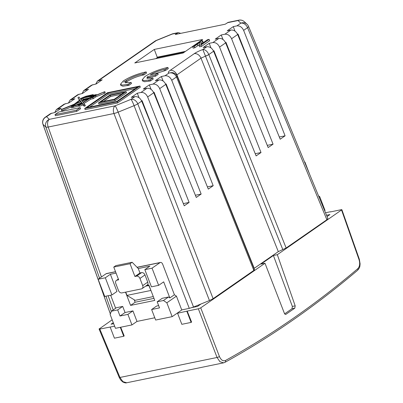 <?xml version="1.0" encoding="UTF-8"?>
<svg xmlns="http://www.w3.org/2000/svg" width="403" height="403" viewBox="0 0 403 403"><rect width="100%" height="100%" fill="white"/><g stroke="black" fill="none" stroke-linecap="round" stroke-linejoin="round"><path stroke-width="0.6" d="M172.192 99.319L171.915 99.511M160.152 107.672L159.875 107.863M148.118 116.024L147.841 116.215M227.499 46.209L227.101 46.481M263.728 97.37L263.32 97.652M148.687 117.469L148.375 117.535M240.782 41.025L240.354 41.116M228.108 47.766L227.66 47.856M241.286 42.31L240.939 42.557M184.514 52.047L157.225 57.659L155.825 58.631M81.507 103.853L80.273 104.226L81.507 103.853M185.491 51.372L157.215 57.186L154.294 49.418L134.773 62.964L183.118 53.02L202.638 39.474L154.294 49.418M254.706 76.439L238.032 34.033L237.508 34.144M242.666 84.791L225.997 42.386L225.468 42.496M230.632 93.143L213.958 50.738L213.434 50.849M182.806 126.325L166.137 83.92L165.613 84.031M170.771 134.678L154.097 92.272L153.573 92.383M158.732 143.03L142.063 100.624L141.539 100.735M135.322 88.615L108.286 94.176L89.718 107.062M98.488 102.916L98.911 104.024L115.122 100.69L126.552 92.761L126.129 91.652L109.918 94.987L98.488 102.916L114.699 99.581L126.129 91.652M81.043 101.662L74.948 104.165L72.978 105.667L78.429 104.548L82.046 102.941L81.043 101.662L81.466 102.77L75.855 105.077M81.683 103.047L81.466 102.77M128.436 79.326L123.645 82.101M143.886 74.918L146.591 73.044L146.163 71.936L144.934 72.167C136.637 74.127 129.398 77.069 123.217 80.993L120.457 84.328L122.396 85.093L128.376 84.277L128.799 85.386L131.504 83.512L131.076 82.403L129.736 82.711L125.116 82.539L127.051 80.207C131.378 77.457 136.446 75.396 142.249 74.026L143.463 73.809L143.886 74.918L142.677 75.134C136.869 76.505 131.801 78.565 127.474 81.315L125.681 82.958M120.457 84.328L120.885 85.436L122.824 86.202L128.799 85.386M84.706 108.518L85.134 109.626L117.555 102.961L140.33 87.159L139.906 86.051L107.485 92.715L84.706 108.518L117.132 101.853L139.906 86.051M76.812 111.329L80.58 108.714L80.157 107.606L58.773 112.004L55.004 114.618L55.433 115.726L76.812 111.329L76.389 110.221L80.157 107.606M84.036 103.49L90.735 99.183L93.249 98.67L95.884 96.841L104.301 93.375L105.243 92.73L104.82 91.622L94.005 96.07L93.169 96.241L94.146 95.612L96.206 94.886L95.924 94.604L94.796 94.987L92.443 95.002L93.002 94.614L85.789 96.292L81.663 98.025L81.048 98.468L82.051 98.261L80.726 99.274L78.933 96.987L77.93 97.692L79.754 100.015L74.348 104.145L61.12 109.576L61.417 109.732L73.578 104.73L71.034 106.745L78.061 104.911L78.459 106.196M78.484 106.019L79.698 106.241L83.174 104.946L84.192 106.241L85.381 105.767L83.315 102.569L90.312 98.075L92.821 97.561L95.456 95.733L104.82 91.622M71.034 106.745L71.462 107.853L78.399 106.039M61.12 109.576L61.845 110.84L71.14 107.017M77.93 97.692L79.472 100.226M165.603 70.449L168.303 68.575L167.88 67.467L166.646 67.699C158.354 69.659 151.115 72.6 144.934 76.53L142.173 79.859L144.113 80.63L150.087 79.814L150.515 80.922L153.216 79.043L152.792 77.935L151.447 78.242L146.833 78.076L147.634 76.63L148.057 77.739L155.513 76.202L158.198 74.343L157.769 73.235L150.314 74.767C154.576 72.409 159.125 70.671 163.966 69.563L165.175 69.341L165.603 70.449L154.817 73.845M147.397 78.494L148.057 77.739M142.173 79.859L142.597 80.968L144.536 81.738L150.515 80.922M180.766 33.353L178.272 32.623L175.245 34.487L225.191 24.215L228.219 22.351L238.919 20.15A6.06 3.768 -101.6 0 0 238.012 20.543A6.06 5.909 -47 0 1 244.273 21.656L247.084 24.281A6.06 5.909 -47 0 0 240.823 23.167L238.012 20.543L227.317 22.744M51.735 113.112L46.536 116.724A6.06 4.589 -124.8 0 0 45.207 117.283L50.41 113.676L55.186 112.402L61.201 108.231L56.425 109.505L64.077 104.196L68.853 102.921L74.867 98.75L70.087 100.025L77.739 94.715L82.514 93.441L88.529 89.27L83.753 90.544L91.4 85.234L96.176 83.96L102.196 79.789L97.415 81.063L95.773 84.046M171.733 80.268C170.157 77.033 167.92 75.532 165.023 75.759L169.023 72.988C172.323 72.404 174.821 73.729 176.514 76.953L171.733 80.268L213.192 185.707L208.311 189.098L165.774 84.403L159.699 88.62C158.117 85.386 155.88 83.884 152.989 84.111L149.327 84.867L143.307 89.038L146.974 88.287C149.871 88.056 152.127 89.542 153.739 92.755L147.659 96.972C146.082 93.738 143.846 92.237 140.949 92.463L137.287 93.219L131.272 97.39L134.934 96.639C137.831 96.408 140.088 97.894 141.7 101.108L137.771 103.833A6.06 1.073 158.9 0 1 134.093 105.672L118.17 112.145A6.06 1.073 158.9 0 1 113.948 113.52L48.184 127.046A6.06 1.204 160.4 0 1 45.831 127.021L43.025 124.396A6.06 1.204 160.4 0 1 42.955 124.295L110.341 313.917M165.023 75.759L161.361 76.515L155.346 80.686L159.009 79.935C161.905 79.703 164.162 81.189 165.774 84.403M327.886 218.517L248.55 26.396A6.06 1.234 157.6 0 1 247.558 27.656L243.634 30.381C242.052 27.147 239.815 25.646 236.924 25.873L233.256 26.628L227.242 30.799L230.904 30.049C233.805 29.817 236.057 31.303 237.669 34.517L231.594 38.733C230.017 35.499 227.781 33.998 224.884 34.225L221.222 34.98L215.207 39.151L218.869 38.401C221.766 38.169 224.023 39.655 225.635 42.869L219.559 47.086C217.978 43.851 215.741 42.35 212.849 42.577L209.182 43.333L203.167 47.504L206.83 46.753C209.731 46.521 211.983 48.007 213.6 51.221L208.825 54.561A3.637 0.69 158.2 0 1 205.485 56.143L205.459 56.088A3.637 0.66 -21.4 0 0 208.819 54.536C207.268 51.211 205.273 49.539 202.835 49.524L205.459 56.088M192.619 46.733L194.261 46.395L200.573 41.947L199.062 45.408L200.991 45.015L209.122 39.368L207.485 39.706L200.986 44.244L202.543 40.723L200.754 41.091L192.619 46.733L193.153 48.118L194.79 47.781L199.354 44.602M202.749 43.005L203.077 42.108L202.543 40.723M199.062 45.408L199.596 46.793L201.52 46.4L209.656 40.753L209.122 39.368M86.841 107.651L116.754 101.501L137.771 86.917L107.858 93.068L86.841 107.651M117.132 101.853L117.555 102.961M107.858 93.068L108.286 94.176M55.004 114.618L76.389 110.221M78.061 104.911L79.27 105.133L82.751 103.838L83.764 105.133L84.957 104.659M96.297 95.123L95.924 94.604M93.803 96.413L91.214 97.576L92.494 97.304L93.803 96.413M89.013 95.954L91.899 95.098L89.013 95.954M83.97 97.551L84.655 97.078L82.998 97.753L83.97 97.551M94.045 95.466C94.332 95.148 93.637 95.108 91.965 95.335L91.39 95.733L86.307 96.574L85.295 97.274L94.025 95.34M79.552 104.694L79.421 104.362L79.985 104.634L82.328 103.682L81.915 103.299L79.275 104.609M82.328 103.682L82.63 103.324M80.963 99.576L82.061 100.977L87.028 98.931L83.25 99.712L84.237 99.027L88.277 98.423L92.982 95.99L82.932 98.075L80.963 99.576M75.714 103.581L80.882 101.46L79.99 100.322L75.714 103.581M89.718 98.09L82.222 101.178L83.129 102.332L89.718 98.09M94.146 95.612L94.277 95.954M93.002 94.614L93.118 94.912M81.048 98.468L81.215 98.901M61.417 109.732L61.845 110.84M72.384 106.468L72.807 107.576M73.139 105.944L73.568 107.052M83.174 104.946L82.751 103.838M83.764 105.133L84.192 106.241M90.312 98.075L90.735 99.183M92.821 97.561L93.249 98.67M95.456 95.733L95.884 96.841M103.878 92.267L104.301 93.375M86.307 96.574L86.484 97.027M91.965 95.335L92.166 95.854M91.39 95.733L91.486 95.995M87.879 96.458L87.985 96.72M81.698 103.349L81.92 103.929M82.932 98.075L83.356 99.183L81.668 100.473M83.25 99.712L83.507 100.382M89.537 97.904L83.356 99.183M79.99 100.322L80.414 101.43L79.784 101.909M74.948 104.165L75.336 105.183M84.197 101.647L82.983 102.145M128.376 84.277L131.076 82.403M143.463 73.809L146.163 71.936M150.087 79.814L152.792 77.935M147.634 76.63L155.09 75.094L155.513 76.202M155.09 75.094L157.769 73.235M165.175 69.341L167.88 67.467M114.699 99.581L115.122 100.69M110.291 95.34L100.619 102.05L114.321 99.234L123.993 92.519L110.291 95.34L110.719 96.448L103.495 101.46M121.545 94.221L110.719 96.448M182.992 51.886L183.169 52.325M70.087 100.025L68.445 103.007M83.753 90.544L82.111 93.526M254.011 269.516C254.651 269.572 254.595 269.869 253.845 270.413L213.111 298.678L209.449 300.552L193.526 307.031L189.289 308.366L181.728 309.917M327.815 218.421L326.878 219.741L286.145 248.001L278.312 251.618L200.986 58.158L176.912 74.862L254.238 268.322L278.312 251.618M254.238 268.322L253.981 268.514M147.659 96.972L189.118 202.412L184.236 205.802L141.7 101.108M159.699 88.62L201.152 194.06L196.276 197.45L153.739 92.755M219.559 47.086L261.013 152.525L256.132 155.911L213.6 51.221M243.634 30.381L285.087 135.821L280.206 139.211L237.669 34.517M231.594 38.733L273.053 144.173L268.171 147.563L225.635 42.869M153.286 296.583L135.096 300.321L126.995 295.379L125.746 292.12M145.624 286.165L148.788 285.515L151.029 290.704M126.995 295.379L150.702 290.503M177.124 76.232A3.637 0.69 158.2 0 1 177.134 76.258A3.637 0.69 158.2 0 1 176.524 76.973L176.514 76.953A3.637 0.72 -22.2 0 0 177.113 76.207L254.449 269.683M177.365 33.016L172.247 34.069A6.06 0.579 -112.1 0 0 172.091 33.998A6.06 6.06 0 0 1 173.154 33.676L178.272 32.623M173.154 33.676A6.06 3.768 -101.6 0 0 172.247 34.069L156.324 40.542A6.06 0.579 -112.1 0 0 156.168 40.471L172.091 33.998M56.425 109.505L54.783 112.487M99.576 278.256L45.831 127.021A6.06 5.909 133 0 1 49.342 119.343L46.536 116.724A6.06 5.909 133 0 0 43.025 124.396L110.362 313.872M101.455 276.952L48.184 127.046A6.06 3.768 78.4 0 1 49.342 119.343L115.107 105.823A6.06 0.579 67.9 0 1 118.17 112.145L193.526 307.031M189.289 308.366L113.948 113.52A6.06 3.768 78.4 0 1 115.107 105.823L131.03 99.345A6.06 0.579 67.9 0 1 134.093 105.672L209.449 300.552M206.83 46.753L202.835 49.524C199.248 50.843 196.387 52.224 194.246 53.67L170.172 70.374C168.207 71.779 167.824 72.651 169.023 72.988L172.207 72.565M235.03 31.132L233.256 26.628M285.087 135.821L279.314 137.01M151.095 89.37L149.327 84.867M201.152 194.06L195.379 195.248M163.134 81.018L161.361 76.515M213.192 185.707L207.419 186.896M222.995 39.484L221.222 34.98M273.053 144.173L267.28 145.362M210.955 47.836L209.182 43.333M261.013 152.525L255.24 153.714M139.06 97.722L137.287 93.219M189.118 202.412L183.345 203.601M194.261 46.395L194.79 47.781M200.991 45.015L201.52 46.4M201.807 42.733L202.089 43.474M105.329 277.783L111.923 294.961L104.72 296.442L98.125 279.264L105.329 277.783L110.372 274.282L116.074 273.108M110.372 274.282L116.966 291.46L111.923 294.961M115.641 308.265L110.639 295.223M122.708 306.421L117.666 309.922L120.008 316.017L125.051 312.516L122.708 306.421L116.437 307.716L111.394 311.212L110.13 314.461L115.449 328.314L131.952 324.919L136.995 321.423L154.782 317.765M125.051 312.516L132.95 310.894L136.995 321.423M158.646 305.61L156.661 306.018L151.619 309.519L159.517 307.892L157.18 301.797L163.457 300.507L168.499 297.006L162.223 298.296L157.18 301.797M168.499 297.006L169.854 297.923L174.408 294.764L162.706 264.287A3.028 1.884 78.4 0 0 160.47 262.449A3.028 1.884 78.4 0 0 160.016 262.645L152.047 268.171L158.641 285.354L151.437 286.835L144.843 269.657L152.047 268.171M158.641 285.354L163.683 281.853L169.854 297.923M138.264 268.549L132.144 262.267L115.873 265.612L113.762 267.078L130.028 263.733L134.924 276.478L139.967 272.982L138.264 268.549L149.886 266.156L144.843 269.657M139.967 272.982L141.594 272.645A3.028 2.292 55.2 0 1 144.979 274.937L139.937 278.438L142.702 285.641L147.745 282.14L144.979 274.937M147.745 282.14A3.028 2.292 55.2 0 1 147.15 285.107L142.108 288.608A3.028 2.292 -124.8 0 0 142.702 285.641M125.514 292.165L130.592 305.398L154.767 300.426L148.808 284.911L146.853 285.314M118.411 279.198L117.026 280.161L118.653 279.823L113.762 267.078M134.924 276.478L136.552 276.146L141.594 272.645M326.536 215.257L329.921 214.562L327.07 216.542M201.097 303.948L197.515 306.431L192.226 307.519M113.671 323.68L111.057 324.214L113.283 322.672M174.408 294.764L176.438 296.14L166.842 302.799L172.162 316.652L155.659 320.047L151.619 309.519M166.842 302.799L163.457 300.507M309.852 174.857L304.95 162.082L304.663 162.283M304.608 162.152L304.95 162.082M117.666 309.922L111.394 311.212M120.008 316.017L127.907 314.39L131.952 324.919M318.541 195.888L319.745 196.704L325.065 210.557L324.702 210.809M284.659 313.831L292.019 308.723L292.361 306.431L295.182 305.847L277.324 254.686L341.895 209.736L359.35 259.295A1.819 0.353 160.6 0 1 359.043 259.643L341.588 210.099C342.092 209.706 341.951 209.575 341.17 209.706L330.4 211.923M176.438 296.14L181.758 309.993L177.204 313.151L177.899 313.01L177.577 313.237L181.829 324.319L191.128 322.405L191.596 322.083L187.199 311.096L198.357 308.804L200.724 307.842L264.988 263.25L261.058 264.056L273.395 255.497L292.361 306.431M98.125 279.264L106.095 273.733A3.028 1.884 -101.6 0 1 106.548 273.536L115.53 271.687M142.108 288.608A3.028 2.292 -124.8 0 1 141.443 288.891L121.918 292.905A3.028 2.292 -124.8 0 1 118.532 290.613L115.767 283.41A3.028 2.292 -124.8 0 1 116.361 280.443A3.028 2.292 -124.8 0 1 117.026 280.161M99.385 328.682C98.886 329.07 99.027 329.201 99.808 329.07L119.948 377.455A1.819 0.378 157.4 0 1 119.233 377.44L99.088 329.044L112.18 319.801M114.628 326.178L99.808 329.07M187.199 311.096L177.577 313.237M273.395 255.497L277.324 254.686M325.508 212.769L330.339 211.776M110.17 327.095L114.427 338.182L123.721 336.268L120.29 327.322M120.704 327.236L124.189 335.946L123.721 336.268M153.971 298.366L135.146 302.24L134.199 299.777M264.988 263.25L284.397 313.333C284.835 314.264 285.359 314.582 285.974 314.28L294.805 308.149L292.019 308.723M177.204 313.151L172.162 316.652M139.937 278.438A3.028 2.292 -124.8 0 0 136.552 276.146M319.745 196.704L319.07 197.173M130.592 305.398L135.146 302.24M127.907 314.39L132.95 310.894M200.724 307.842L219.428 356.514C221.056 360.086 223.066 361.41 225.458 360.499C271.481 335.069 315.594 304.456 357.804 268.67C359.758 266.564 360.171 263.557 359.043 259.643M295.182 305.847L294.805 308.149M285.41 314.395L285.702 314.395M191.128 322.405L186.871 311.323M219.428 356.514A1.819 0.413 -21 0 1 217.061 357.481L119.948 377.455L122.89 381.631L126.678 382.774L223.61 362.841L219.892 361.682L217.061 357.481L198.357 308.804M130.028 263.733L132.144 262.267M97.415 81.063L154.999 41.106A6.06 4.589 -124.8 0 1 156.324 40.542L98.745 80.499M92.73 84.67L85.078 89.98M79.064 94.151L71.417 99.46M65.402 103.631L57.75 108.941M213.111 298.678L137.771 103.833A6.06 4.589 55.2 0 0 131.03 99.345L134.934 96.639M140.949 92.463L146.974 88.287M152.989 84.111L159.009 79.935M212.849 42.577L218.869 38.401M224.884 34.225L230.904 30.049M236.924 25.873L240.823 23.167A6.06 4.589 55.2 0 1 247.558 27.656L326.878 219.741M79.27 105.133L79.698 106.241M81.915 103.299L82.116 103.818M79.839 104.085L80.046 104.624M79.653 104.196L79.829 104.664M127.051 84.57L127.479 85.678M142.249 74.026L142.677 75.134M148.767 80.106L149.191 81.215M163.966 69.563L164.389 70.671M253.845 270.413L176.524 76.973M208.825 54.561L286.145 248.001M108.13 295.742L113.188 309.967M111.339 311.348L105.949 296.19M282.79 249.553L205.485 56.143L200.986 58.158A6.06 4.589 55.2 0 0 194.246 53.67M170.172 70.374A6.06 4.589 55.2 0 1 176.912 74.862L176.539 75.144M197.258 44.32L197.787 45.705M160.016 262.645L137.106 267.355M115.565 271.783L106.095 273.733M359.35 259.295L360.106 263.95C359.723 266.187 360.453 266.988 357.572 270.317A1.819 1.345 -130.3 0 0 357.804 268.67M357.572 270.317C315.277 306.179 271.063 336.853 224.934 362.347A1.819 1.4 -118.9 0 0 225.458 360.499M81.628 103.707L81.749 104.014M96.428 94.624L96.574 95.012M80.273 104.226L80.388 104.533M156.168 40.471A6.06 6.06 0 0 0 154.999 41.106M45.207 117.283A6.06 6.06 0 0 0 42.955 124.295M177.113 76.207C176.307 74.268 174.655 73.049 172.157 72.56L172.157 72.56M248.55 26.396A6.06 6.06 0 0 0 247.084 24.281M244.273 21.656A6.06 6.06 0 0 0 238.919 20.15M137.02 267.27L160.47 262.449M118.356 279.057L116.361 280.443M119.233 377.44L120.719 380.039L122.739 381.928C124.653 382.855 125.968 383.137 126.678 382.774M224.934 362.347L223.61 362.836"/></g></svg>
